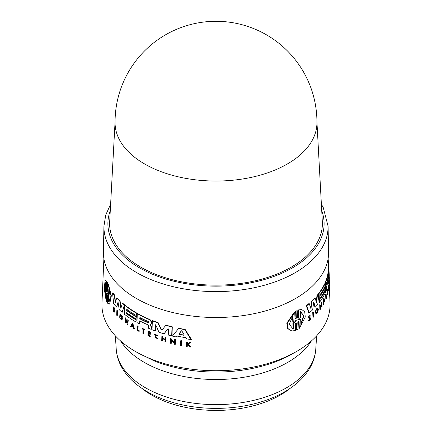 <?xml version="1.0" encoding="UTF-8"?>
<svg xmlns="http://www.w3.org/2000/svg" width="432" height="432" viewBox="0 0 432 432"><rect width="100%" height="100%" fill="white"/><g stroke="black" fill="none" stroke-linecap="round" stroke-linejoin="round"><path stroke-width="0.65" d="M290.261 388.276A91.044 52.564 180 0 1 183.881 407.047A91.044 52.564 180 0 1 141.739 388.271M328.606 251.689A112.617 65.016 180 0 1 295.634 298.463A112.617 65.016 180 0 1 172.26 312.406A112.617 65.016 180 0 1 103.394 251.689L103.939 226.103A112.072 64.703 180 0 0 136.755 272.651A112.072 64.703 180 0 0 295.245 272.651A112.072 64.703 180 0 0 328.061 226.103L328.606 251.689M316.937 123.034A100.937 58.277 180 0 1 287.372 163.976A100.937 58.277 180 0 1 144.628 163.976A100.937 58.277 180 0 1 115.063 123.034A100.937 100.937 0 0 1 266.468 34.825A100.937 100.937 0 0 1 316.937 123.034M316.937 121.889L322.326 221.816A106.38 61.42 180 0 1 291.222 267.154A106.38 61.42 180 0 1 173.767 280.093A106.38 61.42 180 0 1 109.674 221.816L115.063 121.889M119.912 314.285L120.199 314.123L122.542 316.397L122.256 316.559L119.912 314.285L119.702 317.315L120.598 318.994A113.546 65.556 0 0 0 121.192 319.518L122.04 319.588L122.569 318.33A113.449 65.497 180 0 1 121.306 317.245L121.289 317.709A113.465 65.507 0 0 0 122.008 318.335L121.711 318.784L120.231 315.101L121.856 316.683L122.256 316.559M113.395 307.055L113.697 306.882L114.739 308.572L114.442 308.745L113.395 307.055L113.427 308.934L114.14 310.97L113.999 311.693L112.99 310.3L114.188 312.282L114.41 311.126L113.584 307.692M113.778 308.129L114.707 310.954L114.188 312.282M113.254 310.457L113.551 310.284L113.287 310.127L112.99 310.3M155.077 334.892L155.331 337.538L157.615 338.321L157.324 338.488L155.045 337.705L154.931 334.962L157.367 335.669L157.664 335.405L154.607 334.514L157.324 338.488M108.254 290.974C108.043 291.524 107.865 291.179 107.725 289.942L107.951 283.284L107.503 282.361L107.179 282.55L106.866 289.532M291.778 330.966L287.582 328.563L286.81 323.206L294.268 312.201L294.716 312.271L287.296 323.228L288.036 328.612L291.778 330.966L295.585 330.545L295.283 324.157C295.699 323.012 296.141 322.758 296.622 323.39L296.93 329.962L298.085 329.27L297.778 322.704C298.172 321.554 298.604 321.289 299.057 321.921L299.354 328.304L305.273 317.023L304.717 311.801L301.817 309.533L298.507 310.03L298.804 316.413C298.415 317.569 297.988 317.828 297.518 317.201L297.211 310.63L296.05 311.315L296.363 317.893C295.952 319.037 295.504 319.291 295.018 318.659L294.716 312.271M295.132 318.946L295.92 317.822L295.612 311.245L297.211 310.63M297.621 317.488L298.372 316.348L298.075 309.965L301.817 309.533M299.354 328.304L298.922 328.234L298.625 321.851L299.057 321.921L298.777 321.532M296.93 329.962L296.492 329.891L296.179 323.32L296.622 323.39L296.325 323.001M313.335 317.201L312.935 317.142L312.741 312.547A112.952 65.21 0 0 0 313.076 312.228L313.475 312.287A113.351 65.443 180 0 1 313.141 312.611L313.335 317.201A113.546 65.556 0 0 0 313.67 316.877L313.475 312.287M309.209 318.26L308.821 318.2C308.34 316.586 308.74 315.781 310.036 315.797M309.037 317.65L310.187 318.06M308.399 320.436L309.188 320.857L308.399 320.436L308.745 319.988C309.398 320.317 309.771 319.82 309.857 318.508L309.614 318.287M323.455 304.63L323.071 304.571L323.714 298.517L324.097 298.577L323.455 304.63A113.546 65.556 0 0 0 323.703 304.198L323.924 302.135A113.476 65.518 0 0 0 324.513 301.055L324.842 302.119L324.459 302.06L324.13 300.996M320.269 309.398L319.88 309.339L319.691 304.749L320.08 304.808L320.269 309.398A113.546 65.556 0 0 0 320.517 309.064L320.382 305.737L321.797 306.612L321.824 307.206A113.546 65.556 0 0 0 322.051 306.871L321.862 302.281A113.351 65.443 180 0 1 321.635 302.621L321.764 305.845L320.08 304.808M321.376 305.597L321.246 302.562A112.952 65.21 0 0 0 321.473 302.222L321.862 302.281M321.824 307.206L319.993 305.678M316.505 312.633L317.498 311.035M317.471 310.954L317.061 310.43A113.049 65.27 0 0 0 318.055 309.258L318.443 309.317A113.449 65.497 180 0 1 317.45 310.495L317.471 310.954A113.465 65.507 0 0 0 318.044 310.279L316.683 312.725L318.109 308.194L317.461 307.994M318.109 308.194C316.337 308.772 315.695 310.516 316.192 313.421L315.797 313.362C315.301 310.457 315.943 308.713 317.72 308.135M310.667 307.94L311.645 301.142A112.444 64.919 0 0 0 314.771 298.031L315.166 298.096A112.844 65.151 180 0 1 312.044 301.201L310.948 308.815L309.269 303.674A112.844 65.151 180 0 1 306.72 305.748L309.182 312.898A113.216 65.367 0 0 0 312.676 309.787L313.583 302.918L313.972 302.53L315.311 307.157A113.216 65.367 0 0 0 317.763 304.414L318.838 293.825A112.844 65.151 180 0 1 317.353 295.65L316.548 302.956L315.166 298.096M316.267 301.941L316.964 295.585A112.444 64.919 0 0 0 318.449 293.765L318.838 293.825M315.311 307.157L314.917 307.098L313.578 302.465M309.182 312.898L308.777 312.833L306.31 305.683A112.444 64.919 0 0 0 308.864 303.615L309.269 303.674M320.711 297.81A112.73 65.086 0 0 0 324.891 290.547L325.274 290.606A113.13 65.313 180 0 1 320.733 298.388L320.69 297.351A113.081 65.286 0 0 0 325.231 289.57L325.145 287.496A112.995 65.237 180 0 1 320.609 295.277L320.555 293.981A112.941 65.205 0 0 0 325.091 286.2L324.999 283.867A112.844 65.151 180 0 1 319.081 293.512L319.448 302.335A113.216 65.367 0 0 0 325.361 292.685L325.274 290.606M319.448 302.335L319.059 302.27L318.746 294.759M318.708 293.803L318.692 293.452A112.444 64.919 0 0 0 324.616 283.808L324.999 283.867M320.582 294.7A112.601 65.011 0 0 0 324.761 287.437L325.145 287.496M326.203 298.982L325.825 298.922L325.642 294.559A112.952 65.21 0 0 0 325.798 294.197L326.182 294.257A113.351 65.443 180 0 1 326.025 294.619L326.203 298.982A113.535 65.551 0 0 0 326.797 297.535L326.776 297.103A113.519 65.54 180 0 1 326.338 298.188L326.182 294.257M326.3 297.281A113.119 65.308 0 0 0 326.398 297.043L326.776 297.103M327.78 294.694A113.535 65.551 0 0 0 327.893 294.338L327.726 290.342A113.368 65.453 0 0 0 327.926 289.645L327.526 289.213A112.952 65.21 0 0 1 326.981 291.017L327.38 291.443A113.368 65.453 0 0 0 327.618 290.698L327.78 294.694L327.397 294.635L327.267 291.427M329.103 283.775C329.049 289.672 328.666 280.859 328.957 280.325L329.351 280.384C329.054 280.924 329.438 289.732 329.497 283.835L329.351 280.384L328.957 280.325M328.725 291.044L328.336 290.984L328.158 286.621A112.952 65.21 0 0 0 328.455 285.023L328.838 285.082A113.351 65.443 180 0 1 328.541 286.681L328.725 291.044A113.535 65.551 0 0 0 329.022 289.445L329.006 289.062A113.519 65.54 180 0 1 328.774 290.326L328.703 288.554A113.443 65.497 0 0 0 328.93 287.285L328.909 286.751A113.422 65.48 180 0 1 328.682 288.014L328.628 286.713L328.909 286.751M325.733 291.859L325.35 291.8L324.988 282.982A112.444 64.919 0 0 0 327.85 273.677L327.985 273.289L328.374 273.348L328.239 273.737A112.844 65.151 180 0 1 325.372 283.041L325.733 291.859A113.216 65.367 0 0 0 326.554 289.861L326.425 286.767A113.087 65.291 0 0 0 328.228 280.703L328.45 283.36A113.216 65.367 0 0 0 328.806 281.34L328.509 274.234L327.85 273.677M328.45 283.36L328.066 283.3L327.996 281.723M328.185 273.321L328.126 271.89A112.444 64.919 0 0 0 328.428 268.088L328.822 268.148A112.844 65.151 180 0 1 328.514 271.949L328.887 280.773A113.216 65.367 0 0 0 329.103 278.705L328.882 272.317L329.233 276.82M180.603 340.826L180.922 340.643A112.946 65.205 0 0 0 181.586 340.772L181.435 345.422L181.116 345.6L181.273 340.951A113.341 65.437 180 0 1 180.603 340.826L180.452 345.476A113.535 65.551 0 0 0 181.116 345.6M137.392 326.036L137.673 325.874A112.952 65.21 0 0 0 138.137 326.128L138.019 330.102A113.119 65.308 0 0 0 139.428 330.869L139.136 331.463L139.147 331.025A113.519 65.54 180 0 1 137.738 330.264L137.857 326.29A113.351 65.443 180 0 1 137.392 326.036L137.263 330.448A113.535 65.551 0 0 0 139.136 331.463M142.031 328.471L142.312 328.309A112.952 65.21 0 0 0 144.742 329.486L144.731 329.859L144.45 330.021L144.461 329.648A113.351 65.443 180 0 1 142.031 328.471L142.02 328.844A113.368 65.453 0 0 0 143.019 329.335L142.9 333.374A113.535 65.551 0 0 0 143.386 333.612L143.505 329.573A113.368 65.453 0 0 0 144.45 330.021M143.775 329.702L143.386 333.612M154.602 334.514L157.955 335.237L157.367 335.669M157.615 338.321L157.907 338.78L157.615 338.947M187.85 344.434L187.321 344.833L187.267 346.399L186.943 346.588L186.997 345.022L187.526 344.623L189.659 346.982A113.535 65.551 0 0 0 190.361 347.08L187.871 344.363L190.199 342.608A113.351 65.443 180 0 1 189.518 342.517L187.601 343.958A113.422 65.48 180 0 1 187.034 343.872L187.094 342.166A113.351 65.443 180 0 1 186.565 342.085L186.413 346.507A113.535 65.551 0 0 0 186.943 346.588M186.565 342.085L186.889 341.896A112.952 65.21 0 0 0 187.418 341.977L187.358 343.683A113.027 65.254 0 0 0 187.861 343.759M189.518 342.517L189.842 342.328A112.952 65.21 0 0 0 190.534 342.419L188.195 344.174L190.69 346.891L190.361 347.08M148.711 333.806L148.667 335.318A113.125 65.313 0 0 0 150.449 336.069L150.152 336.62L150.163 336.231A113.519 65.54 180 0 1 148.381 335.486L148.435 333.688A113.443 65.497 0 0 0 150.217 334.438L150.233 333.898A113.422 65.48 180 0 1 148.451 333.148L148.495 331.835A113.368 65.453 0 0 0 150.277 332.581L150.287 332.208A113.351 65.443 180 0 1 148.036 331.258L147.906 335.675A113.535 65.551 0 0 0 150.152 336.62M148.036 331.258L148.322 331.096A112.952 65.21 0 0 0 150.568 332.046L150.277 332.581M148.765 331.949L148.738 332.986A113.022 65.254 0 0 0 150.52 333.731L150.217 334.438M165.078 337.354L165.375 337.181A112.952 65.21 0 0 0 165.969 337.354L165.829 341.771L165.537 341.939L165.672 337.522A113.351 65.443 180 0 1 165.078 337.354L165.019 339.32A113.432 65.491 180 0 1 162.373 338.526L162.437 336.56A113.351 65.443 180 0 1 161.854 336.377L161.719 340.794A113.535 65.551 0 0 0 162.297 340.978L162.367 338.791A113.443 65.497 0 0 0 165.008 339.584L164.943 341.771A113.535 65.551 0 0 0 165.537 341.939M162.653 338.877L162.297 340.978M161.854 336.377L162.151 336.209A112.952 65.21 0 0 0 162.729 336.393L162.67 338.359A113.038 65.259 0 0 0 165.024 339.066M171.445 340.362L171.353 343.24L171.05 343.418L171.158 340.049L174.512 343.629L174.49 344.234A113.535 65.551 0 0 0 175.127 344.38L175.435 344.201L175.586 339.552A112.946 65.205 0 0 1 174.949 339.412L174.641 339.584L174.539 342.857L170.575 338.612L170.878 338.44L174.841 342.679M178.594 328.471L178.907 328.293A112.444 64.919 0 0 0 185.144 329.432L191.36 339.336L191.03 339.525L184.826 329.621A112.844 65.151 180 0 1 178.594 328.471L172.395 336.091A113.216 65.367 0 0 0 176.353 336.998L177.093 336.08A113.173 65.34 0 0 0 185.879 337.705L186.597 338.893A113.216 65.367 0 0 0 191.03 339.525M177.401 335.902L176.353 336.998M139.952 321.014L139.585 324L139.676 320.873A113.087 65.291 0 0 0 147.874 324.805L148.462 325.696L148.387 328.201A113.216 65.367 0 0 0 151.243 329.384L151.303 327.316L150.007 324.308L151.265 323.816M150.806 324.054L151.432 323.222L151.465 322.207L149.791 319.761A112.844 65.151 180 0 1 137.263 313.675L137.543 313.513A112.444 64.919 0 0 0 150.071 319.599L151.745 322.04L151.718 323.055L151.092 323.892M150.293 324.14L151.589 327.154L151.243 329.384M168.102 328.633L164.025 333.844A113.216 65.367 0 0 1 158.971 332.235L155.817 325.015L155.228 324.94L155.515 324.772L155.336 330.691L155.05 330.853L155.326 324.761M158.161 322.677L157.874 322.844A112.844 65.151 180 0 1 152.323 320.792L152.609 320.625A112.444 64.919 0 0 0 158.161 322.677L161.465 329.756L162.248 329.999M165.753 325.339L166.05 325.166A112.444 64.919 0 0 0 172.292 326.819L172.006 335.75L171.704 335.923L171.99 326.997A112.844 65.151 180 0 1 165.753 325.339L161.876 330.237M124.702 305.294L124.983 305.127A112.444 64.919 0 0 0 136.49 312.914L136.42 315.268L136.139 315.43L136.21 313.076A112.844 65.151 180 0 1 124.702 305.294L124.432 314.21A113.216 65.367 0 0 0 135.945 321.991L136.004 319.885A113.13 65.313 180 0 1 126.603 313.724L126.63 312.676A113.081 65.286 0 0 0 136.037 318.838L136.102 316.737A112.995 65.237 180 0 1 126.695 310.576L126.733 309.269A112.941 65.205 0 0 0 136.139 315.43M127.008 309.469L126.976 310.414A112.601 65.011 0 0 0 136.382 316.575L136.037 318.838M126.905 312.876L126.884 313.562A112.73 65.086 0 0 0 136.285 319.723L135.945 321.991M103.88 258.59L101.968 303.232A114.064 65.853 0 0 0 135.346 351.427A114.064 65.853 0 0 0 260.95 365.386A114.064 65.853 0 0 0 330.032 303.232L329.281 285.806M114.658 295.132L114.361 295.304A112.844 65.151 180 0 1 112.525 292.999L112.828 292.82A112.444 64.919 0 0 0 114.658 295.132L115.506 302.243M120.074 300.877L119.788 301.045A112.844 65.151 180 0 1 116.683 297.929L116.975 297.761A112.444 64.919 0 0 0 120.074 300.877L121.084 307.687M122.364 303.361L122.645 303.194A112.444 64.919 0 0 0 124.637 304.852L122.148 312.331L124.357 305.014A112.844 65.151 180 0 1 122.364 303.361L120.879 308.389L119.788 301.045M118.201 302.243L116.635 307.103L117.968 302.33M120.382 315.052L121.678 318.67M121.306 317.245L121.592 317.083A113.049 65.27 0 0 0 122.85 318.163L122.04 319.588M125.68 320.101L125.318 322.898L125.42 319.534L127.445 324.475A113.546 65.556 0 0 0 127.84 324.761L128.261 319.955A112.952 65.21 0 0 1 127.867 319.675L127.489 323.098L125.075 317.963L125.361 317.801L127.51 322.396M132.419 323.098L132.7 322.936L134.39 328.693L134.109 328.855L132.419 323.098L130.496 326.581A113.546 65.556 0 0 0 131.015 326.921L131.674 325.728A113.476 65.518 0 0 0 132.991 326.56L133.569 328.531A113.546 65.556 0 0 0 134.109 328.855M131.954 325.566L131.015 326.921M116.845 310.592L117.137 310.424A112.952 65.21 0 0 0 117.45 310.754L117.31 315.398L117.018 315.565L117.158 310.921A113.351 65.443 180 0 1 116.845 310.592L116.699 315.236A113.546 65.556 0 0 0 117.018 315.565M106.601 293.528L106.38 299.997L106.056 300.186L106.364 293.393M105.143 280.46L105.478 280.265L107.017 281.491L106.796 287.96L106.472 288.149L106.693 281.68L105.143 280.46L104.209 288.36L106.056 300.186M108.157 284.693L108.475 284.51L111.353 295.871L109.652 304.079L111.056 296.077L108.157 284.693L107.843 291.492M107.536 295.51L107.309 302.162L106.99 302.346L107.309 295.364M310.441 315.862C309.15 315.846 308.75 316.645 309.242 318.265L310.262 318.573C310.176 319.885 309.803 320.377 309.15 320.053L308.81 320.501C309.857 321.025 310.451 320.231 310.592 318.125L309.258 317.563L310.441 315.862L309.728 315.511M295.796 320.447L295.823 320.976L292.874 323.282L293.144 328.828L293.593 328.898L292.885 328.838L289.24 324.146L292.972 315.981L293.236 321.521L296.239 320.512L296.266 321.041L293.328 323.352L293.593 328.898M293.236 321.521L292.788 321.457L292.545 316.472M297.459 319.999L300.64 319L297.896 320.069L297.875 319.55L300.559 317.212L300.305 311.65L300.91 311.693L303.842 316.278L300.893 324.562L300.64 319M297.675 320.036L297.875 319.55M295.612 311.245L296.05 311.315M295.321 319.043L295.018 318.659M296.239 320.512L296.266 321.041L295.823 320.976M292.874 323.282L293.328 323.352M300.866 323.941L303.426 316.148L300.775 311.683M297.81 317.585L297.518 317.201M298.075 309.965L298.507 310.03M312.741 312.547L313.141 312.611M309.226 318.265L308.821 318.2M310.592 318.125L309.787 317.704M308.745 319.988L309.382 320.274M324.842 302.119A113.546 65.556 0 0 0 325.058 301.687L324.097 298.577M324.076 300.818L324.459 300.877A113.465 65.507 180 0 1 323.962 301.784L324.157 299.921L324.459 300.877M321.246 302.562L321.635 302.621M321.413 306.553L321.797 306.612M317.061 310.43L317.45 310.495M317.439 308.934L317.828 308.999M316.192 313.421L317.018 313.378A113.546 65.556 0 0 0 317.515 312.817L318.443 309.317M316.964 295.585L317.353 295.65M311.645 301.142L312.044 301.201M306.31 305.683L306.72 305.748M318.692 293.452L319.081 293.512M325.642 294.559L326.025 294.619M329.006 285.763L329.395 285.822L329.497 283.835M328.628 286.713A113.368 65.453 0 0 0 328.855 285.449L328.838 285.082M328.158 286.621L328.541 286.681M329.038 277.171L329.314 277.209L329.303 281.545M329.022 276.788L329.292 276.831A113.351 65.443 180 0 1 329.314 277.209M328.115 277.209L328.169 278.505A112.995 65.237 180 0 1 326.479 284.326L326.43 283.03A112.941 65.205 0 0 0 328.115 277.209L328.18 277.063M324.988 282.982L325.372 283.041M328.304 262.915L328.622 262.964L328.822 268.148M328.18 259.951A112.844 65.151 180 0 1 328.622 262.964M329.054 271.161L329.071 271.674L329.054 271.161M328.126 271.89L328.514 271.949M326.981 291.017L327.38 291.443M327.91 289.273A113.351 65.443 180 0 1 327.364 291.076M328.72 289.019L329.006 289.062M326.295 283.716A112.601 65.011 0 0 0 327.44 279.941M328.466 278.311L328.46 277.835M328.855 272.857L328.86 272.317M328.99 276.021L329.216 276.053A113.216 65.367 0 0 0 329.184 274.158L329.06 271.285M105.532 296.028C104.177 290.077 104.452 281.183 105.991 282.938L105.791 288.554L106.78 291.53L106.758 292.064L105.727 290.412L105.532 296.028M105.505 282.874L105.991 282.938M105.651 282.836L105.586 294.419M107.714 293.177L108.886 296.028L108.572 296.212L107.395 293.36L107.411 292.837L108.632 294.403L108.815 288.77L110.279 296.881L109.096 301.784L108.383 301.844L108.572 296.212M107.644 293.22L107.395 293.36L107.411 292.837M109.096 289.721L108.945 294.224L108.632 294.403M107.951 283.284L107.627 283.473L107.179 282.55M107.941 291.157C107.725 291.708 107.546 291.362 107.406 290.126L107.627 283.473M106.952 289.208C106.753 289.742 106.591 289.386 106.472 288.149M107.017 281.491L106.693 281.68M106.542 293.566L106.277 293.717C106.472 293.182 106.634 293.533 106.763 294.77L106.537 301.428L106.99 302.346M106.78 291.53L106.855 292.01M105.727 290.412L106.056 290.218L106.526 290.898M108.886 296.028L108.697 301.66L108.383 301.844M108.697 301.66L109.237 301.676M107.503 295.531L107.217 295.699C107.422 295.148 107.6 295.493 107.752 296.73L107.536 303.194L109.652 304.079M181.586 340.772L181.273 340.951M117.45 310.754L117.158 310.921M138.137 326.128L137.857 326.29M138.019 330.102L137.738 330.264M139.428 330.869L139.147 331.025M144.742 329.486L144.461 329.648M157.955 335.237L157.664 335.405M187.358 343.683L187.034 343.872M187.418 341.977L187.094 342.166M187.321 344.833L186.997 345.022M188.195 344.174L187.871 344.363M190.534 342.419L190.199 342.608M113.481 308.302C113.567 307.422 113.794 307.525 114.167 308.615L114.442 308.745M150.568 332.046L150.287 332.208M150.449 336.069L150.163 336.231M148.667 335.318L148.381 335.486M150.52 333.731L150.233 333.898M148.738 332.986L148.451 333.148M165.969 337.354L165.672 337.522M162.729 336.393L162.437 336.56M162.67 338.359L162.373 338.526M132.381 324.454L132.894 326.23A113.465 65.507 180 0 1 131.782 325.528L132.381 324.454M132.662 324.292L132.062 325.366A113.071 65.281 0 0 0 132.775 325.814M132.062 325.366L131.782 325.528M128.261 319.955L127.98 320.117A113.351 65.443 180 0 1 127.586 319.837M127.84 324.761L127.98 320.117M125.075 317.963L124.934 322.601A113.546 65.556 0 0 0 125.318 322.898M175.586 339.552L175.279 339.73A113.341 65.437 180 0 1 174.641 339.584M170.575 338.612L170.429 343.262A113.535 65.551 0 0 0 171.05 343.418M175.127 344.38L175.279 339.73M122.85 318.163L122.569 318.33M185.144 329.432L184.826 329.621M181.445 330.842L181.926 331.047L184.205 334.919L183.865 335.275A113.081 65.286 180 0 1 179.134 334.4L178.843 333.931L181.359 330.874M184.205 334.919L183.865 335.275L184.189 335.092A112.687 65.059 0 0 1 179.447 334.217L179.134 334.4M181.607 330.75L179.15 333.747L179.447 334.217M136.49 312.914L136.21 313.076M136.285 319.723L136.004 319.885M126.884 313.562L126.603 313.724M126.976 310.414L126.695 310.576M136.382 316.575L136.102 316.737M137.263 313.675L136.998 322.591A113.216 65.367 0 0 0 139.585 324M148.149 321.473C148.954 322.267 148.943 322.704 148.106 322.785A112.995 65.237 180 0 1 140.227 319.032C139.487 318.2 139.498 317.763 140.265 317.72A112.941 65.205 0 0 0 148.149 321.473M148.565 322.785L148.106 322.785L148.392 322.623A112.601 65.011 0 0 1 140.508 318.87L140.227 319.032M139.844 317.693L140.265 317.72M151.589 327.154L151.303 327.316M150.406 324.778L150.125 324.945M151.718 323.055L151.432 323.222M140.011 317.65L140.508 318.87M124.637 304.852L124.357 305.014M116.683 297.929L115.285 303.048L114.361 295.304M118.055 302.33L119.264 309.728A113.216 65.367 0 0 0 122.148 312.331M112.525 292.999L113.719 303.799A113.216 65.367 0 0 0 116.635 307.103M172.292 326.819L171.99 326.997M161.957 330.172L161.174 329.924L157.874 322.844M152.323 320.792L152.053 329.713A113.216 65.367 0 0 0 155.05 330.853M164.025 333.844L167.87 328.752M167.956 328.72L168.453 329.119L168.264 335.043A113.216 65.367 0 0 0 171.704 335.923M116.224 349.11C116.635 355.126 118.303 360.887 121.241 366.401C125.005 373.394 130.399 379.636 137.425 385.117C150.066 394.843 165.899 401.603 184.912 405.394C194.929 407.371 205.211 408.364 215.746 408.386C231.061 408.386 245.619 406.388 259.427 402.386C290.887 393.363 314.231 373.453 315.776 349.11A99.846 57.645 180 0 1 245.376 402.068A99.846 57.645 180 0 1 135.572 381.137A99.846 57.645 180 0 1 116.224 349.11L115.371 335.864M311.386 340.967A101.52 58.612 180 0 1 287.788 362.351A101.52 58.612 180 0 1 134.228 355.639A101.52 58.612 180 0 1 120.614 340.967M292.631 353.749A108.373 62.57 180 0 1 277.781 360.909A108.373 62.57 180 0 1 154.219 360.909L136.955 352.339M321.727 210.692A108.113 62.419 180 0 1 267.629 278.564A108.113 62.419 180 0 1 139.552 267.862A108.113 62.419 180 0 1 110.273 210.692M113.902 308.588L113.605 308.761M295.92 317.817L296.363 317.887M298.372 316.348L298.804 316.413M327.834 278.456L328.169 278.505M107.725 289.942L107.406 290.126M114.437 309.928L114.14 310.1M179.15 333.747L178.843 333.931M150.071 319.599L149.791 319.761M151.745 322.04L151.465 322.207M161.465 329.756L161.174 329.924M295.045 352.339L277.781 360.909M110.619 204.206L105.754 214.936L103.939 226.103M328.12 258.59L328.525 268.105M329.022 279.623L329.049 280.341M309.82 317.709L310.225 317.768M321.381 204.206L323.249 207.56L328.061 226.103M315.776 349.11L316.629 335.864"/></g></svg>
